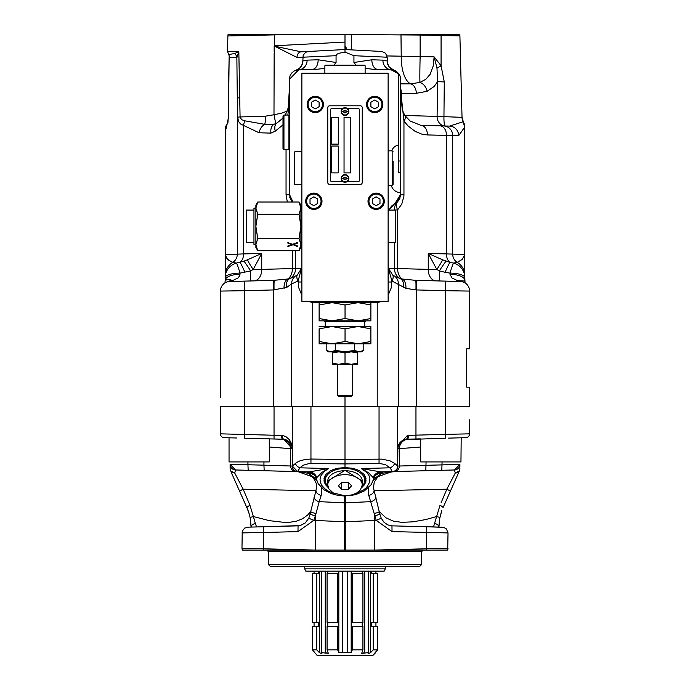<?xml version="1.0" encoding="UTF-8"?>
<svg xmlns="http://www.w3.org/2000/svg" width="690" height="690" viewBox="0 0 690 690"><rect width="100%" height="100%" fill="white"/><g stroke="black" fill="none" stroke-linecap="round" stroke-linejoin="round"><path stroke-width="1.03" d="M283.952 114.997L283.952 149.497L282.995 148.54L282.995 115.955L283.952 114.997L289.421 115.126M393.11 161.495L393.11 184.385L392.153 185.343L388.125 185.343M321.523 571.165L321.523 652.628L328.328 653.361L325.266 652.628L325.266 571.165M375.55 652.067L375.671 652.628L372.79 655.5L317.21 655.5L312.354 649.842L316.762 649.842L319.444 652.697L321.988 653.758L319.444 652.697L319.444 571.165M368.012 653.758L370.556 652.697L368.012 653.758L368.477 652.628L368.477 571.165M368.477 652.628L361.672 653.361L364.734 652.628L364.734 571.165M361.672 653.361L362.923 649.842L362.923 626.27L351.581 626.27L351.581 622.725L362.923 622.725L362.923 573.278L351.581 573.278L351.581 571.165M375.55 652.628L373.825 654.12L377.646 649.842L377.646 626.27L371.531 626.27L371.531 622.725L373.238 622.725L373.238 573.278L371.531 573.278L371.531 571.165M373.238 622.725L377.646 622.725L377.646 573.278L373.238 573.278M375.929 626.27L375.929 622.725M375.929 573.278L375.929 571.165M328.328 653.361L327.077 649.842L337.712 649.842L338.816 652.697L342.352 652.628L342.352 571.165M342.352 652.628L347.648 652.628L347.648 571.165M352.288 626.27L352.288 649.842L351.184 652.697L347.648 652.628M338.419 571.165L338.419 573.278L337.712 573.278L337.712 622.725L338.419 622.725L338.419 626.27L337.712 626.27L337.712 649.842M321.523 652.628L321.988 653.758M327.785 573.278L327.785 571.165M327.077 649.842L327.077 626.27L337.712 626.27M327.785 626.27L327.785 622.725M337.712 622.725L327.077 622.725L327.077 573.278L337.712 573.278M314.45 652.628L314.45 652.067M314.071 573.278L314.071 571.165L314.071 573.278M312.354 626.27L312.354 649.842L312.354 626.27L318.47 626.27L318.47 622.725L316.762 622.725L316.762 573.278L318.47 573.278L318.47 571.165M314.071 626.27L314.071 622.725L314.071 626.27M316.762 622.725L312.354 622.725L312.354 573.278L316.762 573.278M362.216 626.27L362.216 622.725M370.556 571.165L370.556 652.697L373.238 649.842L373.238 626.27M362.216 573.278L362.216 571.165M352.288 622.725L352.288 573.278M373.238 649.842L377.646 649.842M352.288 649.842L362.923 649.842M312.354 622.725L312.354 573.278M316.762 649.842L316.762 626.27M338.402 485.82L341.636 489.279L348.364 489.279L351.598 485.82L348.364 482.362L341.636 482.362L338.402 485.82M341.636 489.279L341.636 482.362M348.364 489.279L348.364 482.362M327.845 486.183A19.743 11.877 0 0 1 325.257 480.309A19.743 11.877 0 0 1 345 468.424A19.743 11.877 0 0 1 364.743 480.309A19.743 11.877 0 0 1 362.155 486.183M364.337 474.841A19.743 11.877 0 0 1 364.743 477.247L364.743 480.309M325.257 480.309L325.257 477.247A19.743 11.877 0 0 1 325.663 474.841M461.196 437.788L460.955 461.921L420.71 461.921L420.71 438.849M301.875 284.125L301.521 268.419L297.131 275.301L289.326 278.863A11.497 11.325 88.5 0 0 295.57 268.574L301.521 268.419L298.123 280.994L291.603 283.935L286.686 287.428L273.464 289.938L273.464 406.332L469.58 406.332L469.58 387.168L466.707 387.168L466.707 348.829L469.58 348.829L469.58 291.085L469.58 348.829M463.982 437.719L465.854 437.667A3.83 3.83 88.5 0 0 469.58 433.838L445.317 434.372L445.317 290.697L415.941 289.921L405.91 288.36L391.877 280.994A9.582 5.141 -41.9 0 0 392.869 275.301L388.479 268.419L394.43 268.574A11.497 11.325 -88.5 0 0 400.674 278.863L392.869 275.301M465.724 437.676L465.854 437.667A3.83 3.83 0 0 0 469.58 433.838L469.58 419.848M465.741 437.676L448.44 438.124M462.921 437.745L463.525 437.727M469.58 420.822L469.58 433.838A3.83 3.83 0 0 1 465.854 437.667L460.032 437.822M450.268 438.081L455.046 437.952M455.831 437.934L459.859 437.822M415.958 406.332L415.958 435.14L445.317 434.372L445.317 438.21L404.495 439.625L400.096 442.463L398.665 444.627L397.707 448.793L397.5 406.332M419.753 438.875L407.091 439.211A3.83 1.578 -91.5 0 0 408.566 435.373L407.402 435.476L397.88 446.033L397.5 448.793L397.914 446.818A3.83 2.415 -168.1 0 0 397.88 446.033M345 396.362L345 459.488L381.708 459.117L389.876 460.773L394.646 463.37A5.555 3.976 138.6 0 1 390.117 467.803L392.3 471.606L422.815 470.804M415.88 470.985L409.42 471.158M454.279 469.985L453.779 469.993M453.597 470.002L436.856 470.442M425.877 470.658L454.477 469.976A5.555 5.555 180 0 1 454.477 469.976L455.262 473.055L459.402 470.916L459.048 471.727M453.451 470.002L449.406 470.114M448.06 470.149L443.385 470.27M430.991 470.597L415.147 471.011M411.62 471.098L408.937 471.175M394.646 463.37L397.707 466.052A5.555 5.555 0 0 1 392.3 471.606L380.854 471.908L361.275 468.562L368.503 472.702L373.092 477.54A9.582 8.772 88.5 0 1 380.854 471.908M382.579 471.865L381.717 473.314L394.835 471.537M396.759 471.494L399.579 471.417M420.865 470.856L449.794 470.106M292.5 406.332L292.5 448.793L291.404 443.368L289.403 439.694L285.945 436.649L282.589 435.476L220.421 433.838L220.421 406.332L244.683 406.332L244.683 290.697L220.421 291.085A9.582 9.582 0 0 1 229.753 281.503L233.832 281.399M263.942 461.921L263.942 465.172L292.293 466.052L292.293 448.785A9.582 9.582 45.7 0 0 292.086 446.818L292.293 448.785L283.918 439.28L251.6 438.392L270.247 438.875L269.29 438.849L269.29 461.921L229.046 461.921L229.046 437.796L228.079 437.771L229.046 437.796M267.668 470.822L297.701 471.572A5.555 5.546 -0 0 1 292.293 466.026L296.786 462.36L300.107 460.782L305.239 459.462L310.957 459.04L310.957 406.332M397.707 466.026L397.707 448.785L397.707 466.026A5.555 5.546 180 0 1 392.3 471.572M407.091 439.211L415.958 438.978L415.958 435.14L408.566 435.373M469.58 419.839L469.58 420.477L469.58 419.839M420.71 446.999L399.381 448.664L399.381 466.009L459.894 464.422L459.885 467.216M459.885 465.448L459.885 464.948M280.796 526.306L255.878 526.962L298.054 525.849L297.968 531.602L313.76 520.381A896.163 553.587 3.9 0 1 315.201 520.45L315.201 550.077L241.983 548.265L242.285 550.085L447.715 550.085L448.017 532.922L392.032 531.602L376.24 520.381L368.753 495.325A5.753 4.537 -15.2 0 0 374.084 490.763L446.844 489.184L455.262 473.055A5.555 4.701 180 0 0 459.885 468.415L459.885 468.657A5.555 5.555 0 0 1 459.402 470.916L447.939 496.671M225.035 437.693L225.613 437.71M226.475 437.727L227.079 437.745M227.683 437.762L230.167 437.822M274.042 406.332L274.042 438.978L282.909 439.211A3.83 1.578 -88.5 0 1 281.434 435.373M236.955 438.003L224.147 437.667A3.83 3.83 0 0 1 220.421 433.838A3.83 3.83 0 0 0 224.147 437.667A3.83 3.83 0 0 1 220.421 433.838M220.421 428.197L220.421 428.749M230.115 468.338L230.115 468.657A5.555 5.555 180 0 0 230.598 470.916L234.738 473.055L235.523 469.976A5.555 5.555 180 0 0 235.523 469.976L293.25 471.494M243.156 489.184L249.97 505.296L253.377 516.543L269.428 520.665L283.935 522.339L290.05 522.244L296.76 521.079L302.617 518.682L307.576 515.102L310.69 511.635L315.916 490.763L243.156 489.184L234.738 473.055A5.555 4.701 0 0 1 230.115 468.415L230.106 464.422L247.934 464.75L248.176 470.313L264.184 470.727L253.101 470.442M230.115 465.457L230.115 466.707M245.64 438.228L251.6 438.392M269.29 446.999L290.619 448.664A9.496 9.479 114 0 0 281.391 439.168L282.969 439.211M295.329 471.546L297.675 471.606L292.293 466.052A5.555 5.555 -0 0 0 297.701 471.606A5.555 5.546 91.5 0 1 292.275 466.052L292.275 448.785L283.84 439.271A3.83 1.785 -83.4 0 1 282.503 435.468M283.926 439.28L286.652 440.056L289.895 442.454L292.077 446.792L291.077 444.11L289.282 441.816L286.79 440.116L283.918 439.28A3.83 1.803 -82.7 0 1 282.589 435.476M247.934 461.921L247.934 464.75L263.942 465.172L264.184 470.727L296.019 471.563A5.555 5.546 91.5 0 1 290.619 466.009L290.619 448.664L292.293 448.655M291.948 446.24L292.086 446.818A3.83 2.415 -11.9 0 1 292.12 446.033M297.701 471.572L299.883 467.803L328.725 468.562L309.146 471.908L297.701 471.606A5.555 5.555 0 0 1 292.293 466.052L292.293 448.793M295.355 463.37A5.555 3.976 41.4 0 0 299.883 467.803L303.255 465.215L309.086 463.551L345 463.922L345 459.488L310.957 459.04L310.957 463.482M361.741 487.666L364.63 484.527L365.993 481.051L365.553 477.057L363.992 474.409L359.904 471.02L356.221 469.329L351.96 468.182L345 467.622L338.04 468.182L333.779 469.329L330.096 471.02L326.008 474.409L324.447 477.057L324.007 481.051L325.37 484.527L328.259 487.666M345 467.622L345 463.922L379.405 463.482L385.339 464.577L390.117 467.803L361.275 468.562L366.701 472.374L368.814 475.212L369.892 478.274L369.728 482.06L366.597 487.442L363.492 490.038L354.91 493.885M324.033 478.558A21.08 12.687 180 0 0 325.464 482.017M364.536 482.017A21.08 12.687 180 0 0 365.967 478.558M397.897 446.896L397.725 466.052A5.555 5.546 88.5 0 1 392.325 471.606L392.3 471.606A5.555 5.555 -91.5 0 0 397.707 466.052L399.381 466.009A5.555 5.546 88.5 0 1 393.981 471.563L425.816 470.727L426.058 461.921M407.497 435.468A3.83 1.785 -96.6 0 1 406.16 439.271L402.322 440.599L400.131 442.428L397.871 447.111L397.725 448.785L399.381 448.664A9.496 9.479 -114 0 1 408.609 439.168M397.707 448.793L397.707 448.785A9.582 9.582 -45.8 0 1 397.914 446.818L398.061 446.214M407.402 435.476A3.83 1.803 -97.3 0 1 406.082 439.28L401.011 441.548L399.113 443.791L397.923 446.784M459.885 465.871L459.894 464.422A5.555 5.555 -91.5 0 1 454.486 469.976L459.894 464.422L459.885 465.198M373.48 479.369A9.582 9.582 -91.5 0 1 382.433 471.865M373.092 477.54L373.445 479.516L371.194 484.656L364.389 490.892L356.256 494.402L350.555 495.627L345 495.817M375.179 475.677A9.582 8.91 -143.4 0 1 381.898 472.952M374.981 475.953A9.582 8.72 -144.8 0 1 381.717 473.314L376.283 477.213A5.753 3.657 48.2 0 0 378.18 476.566L378.18 476.566A5.753 3.657 48.2 0 0 378.189 476.557M392.067 471.615L378.18 476.566M373.946 477.859A9.582 7.124 -139.5 0 1 376.283 477.213L373.118 480.749M335.09 493.885L327.974 490.961L324.861 488.796L321.756 485.381L320.315 482.224L320.022 478.981L321.109 475.358L324.852 470.985L328.725 468.562L321.92 472.383L316.908 477.54A9.582 8.772 -88.5 0 0 309.146 471.908L307.421 471.865L308.102 472.952A9.582 8.91 143.4 0 1 314.821 475.677M308.102 472.952L308.283 473.314A9.582 8.72 144.8 0 1 315.02 475.953M316.882 480.749L313.717 477.213L308.283 473.314L297.847 471.615L311.82 476.566A5.753 3.657 -48.2 0 0 313.717 477.213A9.582 7.124 139.5 0 1 316.055 477.859M316.908 477.54L316.555 479.516L315.39 476.523L313.243 474.03L310.19 472.348L307.507 471.865A9.582 9.582 91.5 0 0 307.421 471.865L297.701 471.606A5.555 5.555 0 0 1 292.293 466.052A5.555 5.555 -0 0 0 297.701 471.606M307.507 471.865A9.582 9.582 91.5 0 1 316.52 479.369M278.976 471.115L278.38 471.098M269.057 470.856L259.009 470.597M247.641 470.295L241.724 470.14M246.615 470.27L238.542 470.054M297.933 471.615L299.503 471.658M313.967 497.111A5.753 4.485 20.6 0 0 319.194 501.656L321.247 495.325A5.753 4.537 15.2 0 1 315.916 490.763L316.606 487.011L316.158 483.276L314.649 479.895L312.113 476.833M321.247 495.325L321.678 487.951M344.75 550.085L344.5 496.058M297.968 531.602L263.33 532.508L263.589 526.755L300.15 525.59L305.247 522.96L308.758 518.225L313.76 520.381L315.399 515.732A23.96 0.63 -87.4 0 1 315.201 520.45L345.25 521.804L345.5 496.058M368.753 495.325L368.322 487.951M392.032 531.602L391.963 525.858L387.849 524.926L384.071 522.33L381.242 518.225L379.802 513.964L373.437 487.761L374.247 482.086L377.887 476.833M456.133 473.038L455.262 473.055M457.806 474.504L454.296 482.396M454.218 482.577L459.411 470.899M441.082 502.812L446.844 489.193A5.753 0.794 24 0 1 450.234 491.53L459.549 470.597M447.836 496.904L445.412 502.355M242.009 496.567L244.639 502.467M244.553 502.268L242.164 496.904M243.156 489.193A5.753 0.794 156 0 0 239.766 491.53L231.435 472.797M249.97 505.296A5.753 0.966 156 0 0 246.942 507.633L249.349 514.352M308.758 518.225L310.198 513.964A5.753 1.147 10.7 0 0 315.399 515.732L319.194 501.656L344.5 502.82A9.582 7.59 -0 0 0 345.5 502.82L370.806 501.656A5.753 4.485 -20.6 0 0 376.033 497.111M374.17 513.343A5.753 1.725 -7 0 0 379.31 511.635L386.046 517.897L393.248 521.079L401.83 522.347L413.129 521.812L425.782 519.553L436.615 516.543L440.03 505.296A5.753 0.966 24 0 1 443.058 507.633L450.234 491.53M441.281 512.256L439.694 518.526L438.952 525.288M439.754 518.207L438.961 525.021M438.926 526.013L438.918 527.082L439.754 527.108M438.918 527.125L439.858 517.673L441.859 510.591M431.397 526.884L433.544 526.824L436.615 516.543A5.753 0.517 11.4 0 1 439.858 517.673M401.252 526.099L402.934 526.142M404.806 526.194L406.919 526.246M409.248 526.306L411.723 526.375M415.665 526.479L416.838 526.505L415.665 526.479M433.544 526.824A5.753 5.675 0 0 1 434.493 526.97M344.155 550.085L255.878 550.085M381.242 518.225L376.24 520.381A896.129 553.596 176.1 0 0 374.799 520.45L345.25 521.804L345.25 550.085L409.204 550.085M268.332 564.455L270.247 566.378L419.753 566.378L421.668 564.455L268.332 564.455L268.332 551.62L421.668 551.62L423.203 550.085M252.954 527.031L254.757 526.988M263.589 526.755L249.073 527.134M247.701 527.169L248.288 527.16M248.538 527.151L244.631 528.074L242.233 531.222L241.983 548.265M250.185 527.108L251.082 527.082A5.753 3.717 180 0 1 255.369 523.529L256.585 526.936M258.155 526.901L258.655 526.884M259.233 526.867L260.406 526.841M263.304 550.085L263.33 532.508L241.983 532.922M447.715 550.085L448.017 548.265L374.799 550.068L374.799 520.45A23.96 0.63 -92.6 0 1 374.601 515.732A5.753 1.147 -10.7 0 0 379.802 513.964M442.023 527.169L391.946 525.849M433.398 526.936L433.423 526.936A5.753 5.736 91.4 0 0 433.398 526.936L434.019 526.953M435.468 526.996L438.918 527.082A5.753 3.83 180 0 1 438.918 527.082A5.753 3.717 0 0 0 434.631 523.529M434.122 526.962L409.204 526.306M421.452 526.625L422.289 526.651M439.806 527.108L440.927 527.134M242.88 548.283L242.311 548.274M251.056 525.521L250.177 517.828M255.369 523.529L253.377 516.543A5.753 0.517 168.6 0 0 250.142 517.673L251.082 527.125M310.198 513.964L310.69 511.635A5.753 1.725 7 0 0 315.83 513.343M256.456 526.824A5.753 5.675 180 0 0 255.507 526.97M253.61 532.697L254.714 532.671M469.58 421.409A5.753 5.451 0 0 0 469.58 421.392L469.58 420.477M469.58 428.197L469.58 430.077M273.464 406.332L244.683 406.332L244.683 438.21M220.421 397.337A5.753 5.753 180 0 1 220.421 397.311L220.421 291.085A9.582 9.582 88.5 0 1 229.753 281.503L274.361 280.338L273.464 280.364L273.464 289.938L244.683 290.697L244.683 281.115M220.421 357.368L220.421 291.085A9.582 9.582 0 0 1 224.94 282.943L225.207 280.287A15.335 6.029 180 0 1 225.207 280.278A15.335 6.029 180 0 1 225.207 280.261L225.207 278.717M220.421 396.991A5.753 5.667 180 0 0 220.421 397.017L220.421 291.085A9.582 9.582 88.5 0 1 229.753 281.503M382.243 301.297L377.335 302.574L370.875 302.694M319.125 302.677L312.751 302.565L307.792 301.297M301.875 295.38L298.787 287.851L298.123 280.994A9.582 5.141 -138.1 0 1 297.131 275.301M221.404 291.068L220.972 291.077M468.596 387.168L466.707 387.168L466.707 348.829L468.596 348.829M469.58 392.714L469.58 397.017A5.753 5.667 180 0 1 469.58 397.017M459.178 281.477L460.247 281.503A9.582 9.582 0 0 1 469.58 291.085A9.582 9.582 -88.5 0 0 465.112 282.978A9.582 9.582 0 0 1 469.58 291.085L445.317 290.697L445.317 281.115L415.639 280.338L400.674 278.863A9.582 6.598 -67.8 0 1 403.314 287.428M388.125 284.142L388.479 268.419L391.877 280.994L391.204 287.903L388.125 295.389M377.318 301.297A11.497 0.656 -91 0 0 377.335 302.574M377.206 301.297A11.497 0.604 -91.1 0 0 377.223 302.574L377.223 406.332M303.798 51.698L301.211 51.836A5.753 4.502 -93 0 0 297.002 57.468L336.065 55.7L336.065 62.471L318.142 59.78A9.582 6.107 -91.5 0 1 312.285 69.362L297.209 69.88M293 202.015L289.61 194.787L289.61 79.298L298.71 69.897A292.983 7.668 178.5 0 1 316.089 69.354L308.085 69.466M304.273 69.569L298.753 69.716L289.421 79.298L289.421 194.787L292.18 201.523M225.216 254.645L225.207 129.72A9.582 9.582 -161.9 0 1 227.553 123.432A9.582 9.582 0 0 0 225.207 129.72L225.708 129.375A123.501 25.677 -90 0 0 226.053 128.961L228.476 117.524L228.916 76.719A9.582 0.492 0.6 0 1 228.709 76.616L228.692 77.375A9.582 1.423 1.8 0 0 228.692 77.375A9.582 1.423 1.8 0 0 228.899 77.677A9.582 0.492 0.6 0 1 228.683 77.573L228.261 117.421A9.582 0.457 0.6 0 0 228.476 117.524M227.545 123.458A9.582 9.099 40.1 0 0 225.708 129.375L225.207 277.578A15.335 4.485 0 0 1 240.042 273.102L250.686 270.903L253.213 269.445L261.743 253.437L261.743 269.376L292.379 268.574L292.379 250.703M227.51 123.553A9.582 9.065 38.5 0 0 226.053 128.961M228.925 54.967A9.582 7.832 -17.6 0 1 229.132 57.744L228.709 76.616M234.824 53.466L228.907 54.536L227.484 51.647L238.826 51.647L234.824 53.466A9.582 7.84 -162.4 0 1 236.86 57.744L229.132 57.744L228.916 76.719M239.68 97.79A9.582 0.474 179.4 0 0 237.3 98.04L236.86 57.744L238.826 51.647L240.077 116.955A9.582 0.509 179.1 0 0 237.731 117.205L238.481 121.397L240.517 123.984L259.069 132.765L270.972 133.118L275.267 131.152L282.995 124.838M387.03 55.942L420.141 56.511L420.132 35.043L345 34.5L345 45.902L344.991 42.073L274.18 45.79L274.163 51.405L274.732 53.225L274.154 53.251L273.99 114.747L265.529 116.162L240.077 116.955L241.586 119.698L245.071 120.862A9.582 6.581 109.3 0 0 243.536 125.192L243.536 253.911L261.743 253.437L247.46 259.802A15.335 2.286 54 0 0 253.213 269.445L261.743 269.376A11.497 8.133 88.5 0 1 253.911 280.873L250.651 280.959L250.686 270.903A15.335 0.664 57.2 0 0 243.958 261.139L247.46 259.802M346.966 49.249L347.148 49.352A5.753 3.717 116.4 0 1 347.191 49.37L345 45.902L345 34.5L290.637 34.5A11145.63 2.976 -0 0 1 274.732 34.5L228.071 34.5L227.898 35.949L290.637 34.5L237.093 34.5M400.579 87.475L400.623 90.036A9.582 5.287 176.9 0 0 400.64 89.528L402.227 109.805L404.823 115.42L410.136 121.017L420.865 125.347L449.535 126.097L463.223 121.716M365.122 68.362L373.911 69.354A292.983 7.668 1.5 0 1 391.29 69.897L398.665 73.873L398.665 172.5L400.579 172.5L400.579 192.622L400.39 194.787L395.12 203.231L388.893 210.071M398.665 73.873L398.665 73.545A9.582 9.582 0 0 1 400.579 79.298L400.579 172.5M233.832 273.551A15.335 4.485 0 0 0 225.207 277.578A15.335 15.051 -0 0 1 233.832 264.046M225.207 275.37L225.207 266.055M225.207 265.986L225.207 257.396A15.335 7.633 180 0 1 225.647 255.585L226.838 258.302L228.994 260.432L232.78 262.355L236.498 263.062A15.335 15.051 180 0 0 225.207 277.578M225.708 254.446A9.582 9.375 88.5 0 1 225.647 255.585L225.207 254.472L237.3 254.144A9.582 9.375 88.5 0 1 232.78 262.355A15.335 15.223 180 0 0 225.207 275.483A15.335 15.223 -0 0 0 225.207 275.483M237.731 117.205L237.3 98.04L237.3 254.144L243.536 253.911A9.582 6.779 88.5 0 1 240.086 262.347A15.335 0.957 67.2 0 1 244.924 272.283M250.651 280.959L230.693 281.477A9.582 9.237 88.5 0 1 230.736 281.477L237.99 278.001L239.749 275.655L240.042 273.102A15.335 0.794 73.9 0 0 236.498 263.062L243.958 261.139M245.071 120.862L264.684 124.338A9.582 6.538 111.1 0 0 259.069 132.765M265.529 116.162A9.582 1.992 -91.5 0 1 264.684 124.338L268.928 124.743L274.818 123.993A9.582 6.607 72.2 0 0 274.81 123.993A9.582 6.607 72.2 0 0 270.972 133.118M287.376 111.099L281.365 113.212L273.99 114.747L275.741 123.639M274.81 123.993L277.156 122.906A9.582 6.253 59.4 0 0 275.267 131.152M289.421 87.475L289.101 103.905L287.868 114.997M285.177 115.42L288.204 107.916L289.377 89.217M285.824 114.488A9.582 5.054 32 0 0 285.574 114.997M310.5 51.345L309.155 51.422M314.174 51.155L316.727 51.026M316.814 51.017L314.769 51.12M347.148 49.352L347.631 49.551A3.83 3.83 -87 0 1 344.957 45.902L345 49.542L301.211 51.836L274.611 46.178L274.732 34.5M347.743 49.594A5.753 3.416 107.9 0 0 347.656 49.559A5.753 3.416 107.9 0 0 347.631 49.551L350.693 49.835L348.2 49.706M347.76 49.689L345.897 49.585M361.025 50.379L367.882 50.741M371.815 50.948L374.23 51.069M377.413 51.241L379.759 51.362M380.388 51.396L345 49.542L309.068 51.422M336.065 55.7L336.832 54.329L338.557 53.346L345 52.112L345 49.542L381.889 51.474L385.606 53.268L387.168 57.21L353.936 55.7L353.936 62.471L371.858 59.78L382.89 60.134L387.168 61.013A9.582 9.582 -72.6 0 0 393.878 70.156L396.077 71.165L398.665 73.545L391.256 69.716M345 52.112L353.936 55.7M318.142 59.78L307.11 60.134L302.832 61.013A9.582 9.582 72.5 0 1 296.122 70.156L296.407 70.829M347.191 49.37L348.381 49.715A5.753 2.803 93 0 1 348.39 49.715M308.456 51.457L305.084 51.629M301.211 51.836L309.111 51.422M297.002 57.468L274.611 46.178M296.424 70.061L294.647 70.76M316.089 69.354L324.878 68.362M334.081 65.171L336.065 62.471M291.853 201.178L290.292 198.798M289.973 198.004L289.714 197.142M289.498 196.029L289.421 194.787L286.048 194.787L286.048 149.497M301.168 210.26L300.918 209.588M300.918 209.769L301.107 210.26M292.293 201.635L292.293 201.635A11.497 11.161 -45.6 0 1 292.663 202.015A11.497 6.684 -45.6 0 0 292.301 201.644A11.497 6.684 -45.6 0 1 292.301 201.644L292.758 202.058M301.823 242.457L301.875 283.107M301.875 283.021L301.823 281.994L298.123 281.994M312.743 301.297L312.777 406.332M291.603 406.332L291.603 283.935A9.582 9.306 -104.5 0 1 294.492 276.923M286.686 287.428A9.582 6.598 -112.2 0 1 289.326 278.863L273.464 280.364M284.09 288.36A9.582 5.546 -95.5 0 1 287.195 279.364A11.497 8.133 88.5 0 0 292.379 268.574L295.57 268.574L295.57 250.703M227.476 281.839A9.582 8.746 26.1 0 1 232.478 280.632L228.959 279.226L226.579 279.631L225.164 281.037L225.207 280.278A15.335 6.029 0 0 1 240.016 274.258M287.325 202.015L286.048 194.787M225.113 282.132L225.052 282.736M456.168 281.399L458.919 281.468M469.062 291.077L468.596 291.068M462.524 281.839A9.582 8.746 153.9 0 0 457.522 280.632L452.01 278.001L449.984 274.258A15.335 6.029 0 0 1 464.793 280.287L464.793 280.287A15.335 6.029 180 0 1 464.793 280.287L464.836 281.037L457.522 280.632L459.264 281.477L436.089 280.873A11.497 8.133 -88.5 0 1 428.257 269.376L397.621 268.574A11.497 8.133 -88.5 0 0 402.805 279.364A9.582 5.546 -84.5 0 1 405.91 288.36M464.896 281.615L465.112 282.978A9.582 9.582 -88.5 0 1 469.58 291.085A9.582 9.582 -88.5 0 0 460.247 281.503L445.317 281.115M416.536 406.332L416.536 280.364L415.639 280.338A9.582 0.552 -88.5 0 1 415.941 289.921M398.397 406.332L398.397 283.935A9.582 9.306 -75.5 0 0 395.508 276.923M394.206 210.071L394.43 209.855A11.497 11.161 45.6 0 1 397.707 201.635L400.579 194.787L395.163 203.421L391.446 206.146L388.962 210.071M388.177 242.647L388.177 282.012A9.729 9.582 0 0 1 388.168 282.538L388.125 283.029M391.282 185.343A9.582 9.582 0 0 0 400.579 192.622L400.579 194.787L395.163 203.421L395.922 203.015M396.371 202.731L397.216 202.084M398.665 144.9A9.582 9.582 0 0 0 391.644 150.843M373.911 69.354L392.739 69.871M385.331 69.561L391.247 69.716L398.665 73.545M382.191 69.474L377.715 69.362A9.582 6.107 91.5 0 1 371.858 59.78M353.936 62.471L355.919 65.171M400.692 93.357L416.329 93.305L427.058 91.296L434.053 86.543L437.607 81.679L437.089 116.403L462.033 117.343L459.902 35.889L420.132 35.043L420.141 34.5L459.738 34.5A7.668 7.668 -88.5 0 1 459.902 35.889L462.033 117.343L463.413 122.052A9.582 9.574 0 0 1 464.793 127.012L464.793 254.472L464.292 254.446L464.775 254.696M400.588 88.277A9.582 5.123 90.9 0 1 401.313 93.366L401.313 104.854M400.579 83.878L410.757 83.87A9.582 6.477 87.7 0 1 416.329 93.305M402.598 34.5L420.141 34.5L400.985 34.5L401.226 56.321A28.747 12.256 91.5 0 0 410.757 83.87L419.925 82.412A9.582 7.167 65.2 0 1 427.058 91.296M434.45 34.5L445.904 34.5M344.991 42.073L345 34.5L351.589 34.5L351.589 49.887M442.54 259.802A15.335 2.286 126 0 1 436.796 269.445L428.257 269.376L428.257 253.437L442.54 259.802L449.915 262.347L453.502 263.062L457.22 262.355A15.335 15.223 180 0 1 464.793 275.483L464.793 254.472L464.353 255.585A15.335 7.633 0 0 1 464.793 257.396M464.793 275.828L464.793 276.311M464.793 276.423L464.793 276.914M449.984 274.258L449.958 273.102A15.335 0.794 106.1 0 1 453.502 263.062A15.335 15.051 0 0 1 464.793 277.578L464.793 275.483A15.335 15.223 0 0 0 457.22 262.355L462.188 259.431L464.353 255.585A9.582 9.375 -88.5 0 1 464.292 254.446L446.464 253.911A9.582 6.779 91.5 0 0 449.915 262.347A15.335 0.957 112.8 0 0 445.076 272.283L449.958 273.102A15.335 4.476 0 0 1 464.793 277.578L465.06 282.943M464.758 280.761L464.844 281.244M464.793 257.836L464.793 258.578M464.793 259.509L464.793 266.004M464.793 266.073L464.793 275.301M446.042 261.148A15.335 0.673 122.8 0 0 439.314 270.903L445.076 272.283M400.623 90.036L403.952 121.207L408.195 126.063L415.147 131.393L421.78 134.127L427.395 134.93L446.464 135.43L446.464 253.911L428.257 253.437L436.796 269.445L439.314 270.903L439.349 280.959M394.43 210.071L397.621 209.855A11.497 6.684 45.6 0 1 397.707 201.635L399.596 199.03M394.43 242.647L394.43 268.574L397.621 268.574L397.621 209.855L401.761 204.145L403.9 196.279L403.952 194.787L400.39 194.787M404.823 115.42A9.582 4.951 142.9 0 1 403.952 121.207L403.952 194.787M437.486 125.787L449.535 126.097A9.582 9.375 91.5 0 1 458.66 135.68L464.793 127.012L463.404 122.035A9.582 9.582 0 0 1 464.793 127.003L464.793 254.472M427.283 125.52L428.292 125.546M438.581 125.813L445.214 125.985A9.582 1.509 91.5 0 1 443.946 116.662L444.282 81.929L441.074 65.766L441.074 34.5M427.395 134.93A9.582 6.779 91.5 0 0 420.865 125.347L439.935 125.847A9.582 6.779 91.5 0 1 446.464 135.43L458.66 135.68M445.214 125.985A9.582 8.375 91.5 0 1 437.089 116.403L404.866 115.489M436.986 68.138L441.074 65.766L434.139 56.873L420.141 56.511A28.747 0.733 -88.5 0 0 419.925 82.412L425.782 79.316L430.189 74.227L433.234 65.93L434.139 56.873L436.986 68.138L437.607 81.679L444.282 81.929M388.168 282.538L388.125 283.072M294.242 70.975L291.999 72.743M291.896 72.864L290.395 75.072M290.162 75.598L289.645 77.22M289.507 77.996L289.421 79.298L298.744 69.716M385.253 568.87L304.747 568.87L305.825 571.165L384.175 571.165L385.253 568.87L385.253 566.378M309.543 571.165L380.457 571.165M319.125 302.643L332.097 302.643L345.043 304.954L357.972 302.643L370.892 304.954L370.875 302.643L332.097 302.643L319.142 304.954L319.125 302.643L319.142 318.538L332.097 320.85L319.125 320.85L319.108 304.954M332.546 364.303L338.79 364.303L345.017 363.19L351.245 364.303L357.472 363.19L357.463 364.303L338.79 364.303L332.554 363.19L332.546 364.303L332.528 352.952L338.79 351.84L345.017 352.961L351.245 351.848L357.472 352.961L357.463 351.848M351.279 396.362L338.721 396.362L337.393 395.594L352.607 395.594L351.279 396.362M337.393 395.594L337.393 364.303L352.607 364.303L352.607 395.594M357.472 363.19L357.472 352.961M345.017 363.19L345.017 352.961M332.554 363.19L332.554 352.952M345.026 351.84L354.427 350.391L359.119 351.84L330.924 351.84L335.616 350.391L345.026 351.84M363.811 343.793L363.811 350.391L359.119 351.84L361.293 351.84L359.119 351.84M354.427 343.793L354.427 350.391M335.616 343.793L335.616 350.391M330.924 351.84L328.707 351.84L326.206 350.399L330.881 351.84M326.189 343.793L326.189 350.391M370.875 343.793L358.136 343.793L370.892 341.481L370.875 343.793M319.108 328.854L319.125 343.793L319.142 328.854L331.925 326.543L345.043 328.854L357.8 326.543L370.875 326.543L370.892 341.481M358.136 326.543L370.892 328.854M332.27 326.543L357.8 326.543M358.136 343.793L345.043 341.481L345.043 328.854M357.8 343.793L332.27 343.793L345.043 341.481M332.27 343.793L319.125 343.793M331.925 343.793L319.142 341.481M319.125 326.543L331.925 326.543M325.257 326.543L325.257 321.756L364.743 321.756L364.743 326.543M370.892 304.954L370.875 320.85L332.097 320.85L345.043 318.538L345.043 304.954M319.125 320.85L319.108 318.538M345.043 318.538L357.972 320.85L370.892 318.538M331.579 172.88L331.579 146.047L338.29 146.047L338.29 172.88L331.579 172.88M331.579 144.132L331.579 117.3L338.29 117.3L338.29 144.132L331.579 144.132M344.043 172.88L344.043 117.3L350.753 117.3L350.753 172.88L344.043 172.88M345.957 111.547A0.957 0.957 0 0 1 345 112.505A0.957 0.957 0 0 1 344.043 111.547A0.957 0.957 0 0 1 345 110.59A0.957 0.957 0 0 1 345.957 111.547A0.957 0.957 0 0 1 345 112.505A0.957 0.957 0 0 1 344.043 111.547A0.957 0.957 0 0 1 345 110.59A0.957 0.957 0 0 1 345.957 111.547M348.829 111.547A3.83 3.83 0 0 0 345 107.718A3.83 3.83 0 0 0 341.171 111.547A3.83 3.83 0 0 0 345 115.385A3.83 3.83 0 0 0 348.829 111.547M347.303 181.505L358.421 181.505A0.957 0.957 0 0 0 359.378 180.547L359.378 109.632A0.957 0.957 0 0 0 358.421 108.675L347.536 108.675M345.957 178.443A0.957 0.957 0 0 1 345 179.4A0.957 0.957 0 0 1 344.043 178.443A0.957 0.957 0 0 1 345 177.485A0.957 0.957 0 0 1 345.957 178.443A0.957 0.957 0 0 1 345 179.4A0.957 0.957 0 0 1 344.043 178.443A0.957 0.957 0 0 1 345 177.485A0.957 0.957 0 0 1 345.957 178.443M348.829 178.443A3.83 3.83 0 0 0 345 174.605A3.83 3.83 0 0 0 341.171 178.443A3.83 3.83 0 0 0 345 182.272A3.83 3.83 0 0 0 348.829 178.443M342.464 108.675L331.579 108.675A0.957 0.957 0 0 0 330.622 109.632L330.622 180.547A0.957 0.957 0 0 0 331.579 181.505L342.697 181.505M329.665 105.803A1.915 1.915 0 0 0 327.75 107.718L327.75 182.471A1.915 1.915 0 0 0 329.665 184.385L360.335 184.385A1.915 1.915 0 0 0 362.25 182.471L362.25 107.718A1.915 1.915 0 0 0 360.335 105.803L329.665 105.803M315.296 100.033L319.125 102.249L319.125 106.674L315.296 108.882L311.457 106.674L311.457 102.249L315.296 100.033M315.296 112.608A8.142 8.142 0 0 0 323.438 104.457A8.142 8.142 0 0 0 315.296 96.315A8.142 8.142 0 0 0 307.145 104.457A8.142 8.142 0 0 0 315.296 112.608M374.704 100.033L378.543 102.249L378.543 106.674L374.704 108.882L370.875 106.674L370.875 102.249L374.704 100.033M374.704 112.608A8.142 8.142 0 0 0 382.855 104.457A8.142 8.142 0 0 0 374.704 96.315A8.142 8.142 0 0 0 366.562 104.457A8.142 8.142 0 0 0 374.704 112.608M366.562 104.457A8.142 8.142 0 0 1 378.784 97.402A8.142 8.142 0 0 1 378.784 111.513A8.142 8.142 0 0 1 366.562 104.457M376.145 196.822L379.983 199.039L379.983 203.464L376.145 205.68L372.315 203.464L372.315 199.039L376.145 196.822M376.145 209.398A8.142 8.142 0 0 0 384.296 201.247A8.142 8.142 0 0 0 376.145 193.105A8.142 8.142 0 0 0 368.003 201.247A8.142 8.142 0 0 0 376.145 209.398M313.855 196.822L317.685 199.039L317.685 203.464L313.855 205.68L310.017 203.464L310.017 199.039L313.855 196.822M313.855 209.398A8.142 8.142 0 0 0 321.997 201.247A8.142 8.142 0 0 0 313.855 193.105A8.142 8.142 0 0 0 305.704 201.247A8.142 8.142 0 0 0 313.855 209.398M305.704 201.247A8.142 8.142 0 0 1 317.926 194.192A8.142 8.142 0 0 1 317.926 208.302A8.142 8.142 0 0 1 305.704 201.247M292.448 244.139L291.758 244.372M293.595 244.32L293.095 244.139M292.776 244.855L287.885 246.546L287.885 245.951L291.758 244.553L287.885 243.156L287.885 242.552L297.468 246.546L297.468 245.951L297.468 246.546M293.595 243.958L293.595 244.553L297.468 245.951M297.468 243.156L297.468 242.552L297.468 243.156L293.595 244.553M292.776 244.251L297.468 242.552M287.885 242.552L287.885 243.156M291.758 243.898L291.758 244.553M287.885 245.951L287.885 246.546M253.955 242.647L246.296 242.647L246.296 210.071L253.955 210.071M255.878 244.571L253.955 244.571L253.955 208.147L255.878 208.147M257.758 202.015L255.878 208.095L255.878 226.355L257.758 238.533L255.878 244.614L255.878 247.443L257.758 250.703L255.878 244.614L255.878 226.355L257.758 214.185L255.878 208.095L255.878 205.275L257.758 202.015L299.037 202.015L300.918 208.095L300.918 226.355L299.037 214.185L300.918 208.095L300.918 205.275L299.037 202.015M299.037 238.533L300.918 226.355L300.918 247.443L299.037 250.703L300.918 244.614L299.037 238.533L257.758 238.533M257.758 214.185L299.037 214.185M257.758 250.703L299.037 250.703M301.875 184.385L294.785 184.385L294.207 183.807L294.207 152.378L294.785 151.8L301.875 151.8M294.785 184.385L294.785 151.8M365.122 65.74L324.878 65.74L325.447 65.171L364.553 65.171L365.122 65.74L365.122 73.218M388.125 210.071L395.215 210.071L395.793 210.64L395.793 242.078L395.215 242.647L388.125 242.647M395.215 210.071L395.215 242.647M388.125 73.218L388.125 301.297L301.875 301.297L301.875 73.218L388.125 73.218M283.952 149.497L288.938 149.497L288.938 114.997M388.125 150.843L392.153 150.843L392.153 185.343M338.816 652.697L338.816 571.165M351.184 652.697L351.184 571.165M345 470.692A17.25 10.384 180 0 0 327.75 481.077L345.086 470.313L362.25 481.077A17.25 10.384 180 0 0 345.086 470.692A17.25 10.384 180 0 0 345 470.692M327.75 485.053L328.768 488.727L333.132 492.893L344.897 495.817L352.133 494.868L356.911 492.867L360.378 489.969L362.25 485.053A17.25 10.384 180 0 0 345.121 474.668A17.25 10.384 180 0 0 345 474.668A17.25 10.384 180 0 0 327.75 485.053L327.75 481.077M379.043 463.482L379.043 406.332M230.115 468.26L230.115 464.43L235.514 469.976A5.555 5.555 -88.5 0 1 230.106 464.422L230.115 464.801M397.707 466.052A5.555 5.555 -91.5 0 1 392.3 471.606M442.066 461.921L441.824 470.313M264.123 470.658L268.229 470.839M448.017 532.922L446.421 528.945L443.661 527.341L426.411 526.755L426.696 550.085M290.447 199.117L290.447 198.668M399.553 198.668L399.553 199.117M307.11 60.134A9.582 8.608 -91.5 0 1 298.753 69.716L296.208 70.121L299.615 68.172L301.711 65.507L302.832 61.013L303.195 55.209L305.592 52.302L308.689 51.44M298.71 69.897L302.384 69.621M289.61 194.787L292.707 202.015M274.059 289.921A9.582 0.552 -91.5 0 1 274.361 280.338M391.877 282.012L388.177 282.012M398.665 161.003L400.579 161.003M386.831 69.595L391.29 69.897M393.498 70.044L391.247 69.716A9.582 8.608 91.5 0 1 382.89 60.134M464.793 127.003A9.582 9.582 -171.7 0 0 463.413 122.052A9.582 9.582 0 0 1 462.033 117.343M457.22 262.355A9.582 9.375 91.5 0 1 452.7 254.144L452.7 135.525A9.582 9.375 91.5 0 0 443.575 125.942M469.58 291.085A9.582 9.582 -88.5 0 0 460.247 281.503M462.912 122.07A9.582 9.375 89.9 0 1 464.292 127.072L464.292 254.446M464.292 126.503L464.292 127.072M346.354 111.547A1.354 1.354 -51.6 0 0 345 110.202A1.354 1.354 -51.6 0 0 343.646 111.547A1.354 1.354 138.5 0 0 345 112.901A1.354 1.354 138.5 0 0 346.354 111.547L348.441 111.547A3.441 3.441 -41.5 0 1 345 114.989A3.441 3.441 -41.5 0 1 341.559 111.547A3.441 3.441 128.4 0 1 345 108.106A3.441 3.441 128.4 0 1 348.441 111.547M343.646 111.547L341.559 111.547M346.354 178.443A1.354 1.354 -48 0 0 345 177.089A1.354 1.354 -48 0 0 343.646 178.443A1.354 1.354 153.4 0 0 345 179.788A1.354 1.354 153.4 0 0 346.354 178.443L348.441 178.443A3.441 3.441 -26.6 0 1 345 181.884A3.441 3.441 -26.6 0 1 341.559 178.443A3.441 3.441 132 0 1 345 175.001A3.441 3.441 132 0 1 348.441 178.443M343.646 178.443L341.559 178.443M322.48 104.457A7.185 7.185 0 0 0 315.296 97.273A7.185 7.185 0 0 0 308.102 104.457A7.185 7.185 0 0 0 315.296 111.642A7.185 7.185 0 0 0 322.48 104.457M381.898 104.457A7.185 7.185 0 0 0 374.704 97.273A7.185 7.185 0 0 0 367.52 104.457A7.185 7.185 0 0 0 374.704 111.642A7.185 7.185 0 0 0 381.898 104.457M383.329 201.247A7.185 7.185 0 0 0 376.145 194.062A7.185 7.185 0 0 0 368.96 201.247A7.185 7.185 0 0 0 376.145 208.44A7.185 7.185 0 0 0 383.329 201.247M321.04 201.247A7.185 7.185 0 0 0 313.855 194.062A7.185 7.185 0 0 0 306.671 201.247A7.185 7.185 0 0 0 313.855 208.44A7.185 7.185 0 0 0 321.04 201.247M288.938 149.497L289.421 149.368M392.153 150.843L393.11 151.8M375.671 652.628L375.671 651.947M314.329 652.628L314.329 651.947M362.25 485.053L362.25 481.077M421.625 470.839L414.949 471.011M274.042 438.978L282.909 439.211M398.544 444.869L401.218 441.376L406.082 439.28L401.994 440.798L399.786 442.825M373.463 479.438L374.592 476.548L376.74 474.047L379.483 472.469L382.588 471.865M309.146 471.908L307.395 471.865M280.942 471.166L275.146 471.02M230.115 466.199L230.115 465.276M316.538 479.447L318.245 483.759L323.964 489.805L331.209 493.566L337.738 495.342L345 496.075M230.952 471.719L231.443 472.831M231.874 473.789L232.573 475.367M234.091 478.774L235.359 481.62M235.739 482.474L248.115 510.514M268.332 551.62L266.797 550.085M421.668 564.455L421.668 551.62M256.37 526.944L255.145 526.979M254.481 526.996L253.023 527.031M434.881 526.979L433.639 526.944M250.142 517.673L248.788 512.472M249.194 527.134L250.315 527.1M227.916 123.001L228.261 117.421M228.442 54.286L228.951 55.209M227.898 35.949L227.484 51.647M225.207 254.472L225.207 129.72M277.156 122.906L282.995 118.059M387.168 57.21L387.452 63.316L389.246 66.965L393.8 70.13M348.062 49.697L347.493 49.671M312.285 69.362L308.292 69.466M225.164 281.037L225.207 280.278M377.715 69.362L381.613 69.466M400.579 194.787L400.45 196.374M400.088 197.823L399.924 198.272M420.865 125.347L439.935 125.847M425.618 125.477L428.861 125.563M304.747 568.87L304.747 566.378M361.293 351.84L363.794 350.399M364.743 321.756L366.304 320.85M325.257 321.756L323.696 320.85M320.082 301.297L320.082 302.643M369.918 301.297L369.918 302.643M300.918 242.457L301.875 242.457M300.918 210.26L301.875 210.26M324.878 65.74L324.878 73.218"/></g></svg>
